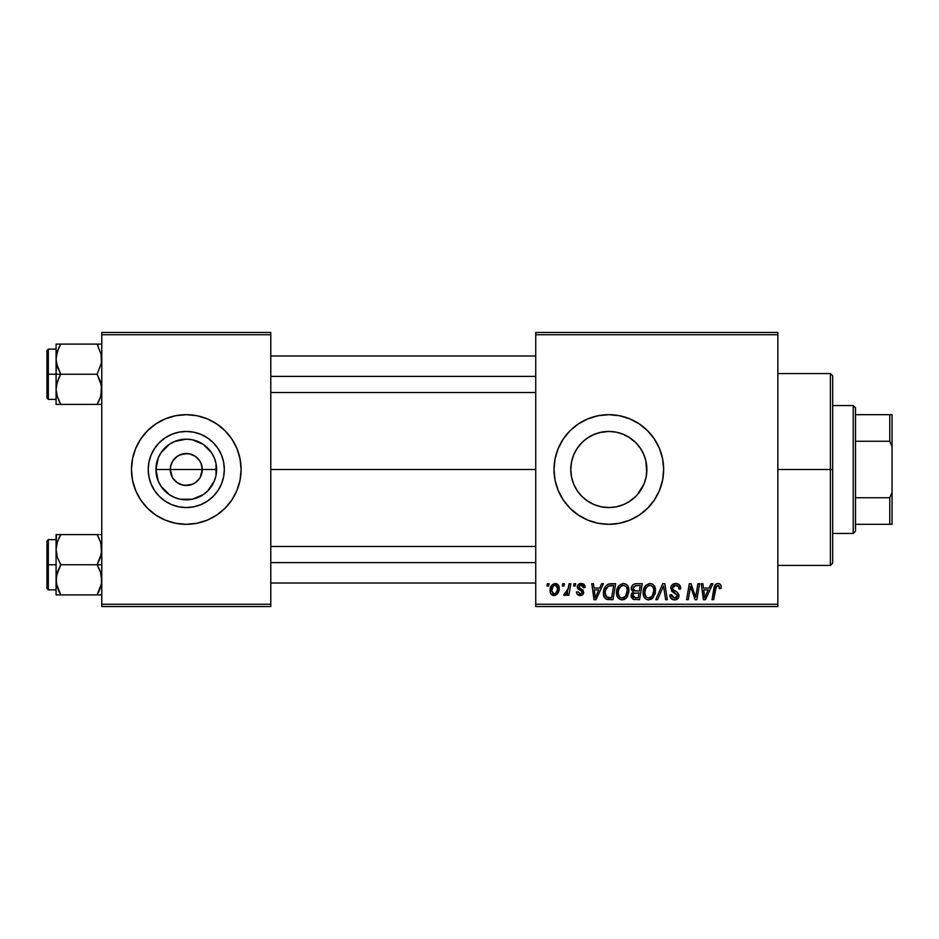 <?xml version="1.0" encoding="UTF-8"?>
<svg xmlns="http://www.w3.org/2000/svg" width="939" height="939" viewBox="0 0 939 939"><rect width="100%" height="100%" fill="white"/><g stroke="black" fill="none" stroke-linecap="round" stroke-linejoin="round"><path stroke-width="1.41" d="M172.283 477.223L170.288 469.5A15.986 15.986 0 0 0 186.274 485.486A15.986 15.986 0 0 0 202.261 469.5L216.604 469.5A30.33 30.33 0 0 1 186.274 499.83A30.33 30.33 0 0 1 155.944 469.5L202.261 469.5A15.986 15.986 0 0 1 186.274 485.486A15.986 15.986 0 0 1 170.288 469.5L170.593 466.378L172.987 460.615L177.389 456.201L183.164 453.819L189.396 453.819L195.159 456.201L199.573 460.615L201.052 463.385L202.261 469.5L200.277 477.223M178.703 483.585L184.021 485.322M184.96 485.44L192.401 484.266L189.396 485.181L183.164 485.181L177.389 482.799L172.987 478.385M176.109 481.836L177.389 482.799M173.903 479.629L174.971 480.803M224.327 469.5A38.053 38.053 0 0 1 186.274 507.553A38.053 38.053 0 0 1 148.221 469.5L148.961 462.082L151.12 454.934L154.642 448.361L159.372 442.598L165.135 437.856L171.72 434.346L178.856 432.175L186.274 431.447L193.704 432.175L200.84 434.346L207.413 437.856L213.188 442.598L217.918 448.361L221.428 454.934L223.599 462.082L224.327 469.5L223.599 476.918L221.428 484.066L217.918 490.639L213.188 496.402L207.413 501.144L200.84 504.654L193.704 506.825L186.274 507.553L178.856 506.825L171.72 504.654L165.135 501.144L159.372 496.402L154.642 490.639L151.12 484.066L148.961 476.918L148.221 469.5A38.053 38.053 0 0 1 186.274 431.447A38.053 38.053 0 0 1 224.327 469.5M236.921 490.475L240.044 480.193A54.814 54.814 0 0 0 241.1 469.523A54.814 54.814 0 0 1 186.274 524.314A54.814 54.814 0 0 1 131.46 469.5A54.814 54.814 0 0 0 132.505 480.169L135.639 490.475L140.697 499.959L147.517 508.257L155.827 515.077L165.299 520.147L175.581 523.269L186.274 524.314L196.967 523.269L207.261 520.147L216.733 515.077L225.043 508.257L231.851 499.959L236.921 490.475A54.814 54.814 0 0 0 240.032 480.216M132.516 480.216A54.814 54.814 0 0 0 135.627 490.451M135.639 490.498A54.814 54.814 0 0 0 236.91 490.498M646.443 463.784L646.877 469.5A38.053 38.053 0 0 1 608.824 507.553A38.053 38.053 0 0 1 570.771 469.5L571.499 476.883L573.659 484.019M640.95 489.9L641.63 488.773M573.635 483.972L571.499 476.883L570.771 469.5L571.499 462.105L573.67 454.934L577.192 448.361L581.922 442.598L587.685 437.856L594.27 434.346L601.406 432.175L608.824 431.447L616.254 432.175L623.39 434.346L629.963 437.856L635.738 442.598L640.468 448.361L643.978 454.934L646.149 462.082L646.877 469.5L646.149 476.918L643.978 484.066L637.44 494.583M629.071 501.719L635.656 496.485M616.43 506.79L623.132 504.759M623.649 504.548L625.057 503.914M608.942 507.553L616.09 506.849M603.448 507.166L608.754 507.553M593.671 504.407L596.699 505.569M582.661 497.13L583.999 498.327M573.588 483.867L574.504 485.933M639.283 515.077L647.593 508.257L654.401 499.959L659.471 490.475A54.814 54.814 0 0 0 663.65 469.5A54.814 54.814 0 0 1 608.824 524.314A54.814 54.814 0 0 1 554.01 469.5A54.814 54.814 0 0 0 558.177 490.451L563.247 499.959L570.067 508.257L578.377 515.077L587.849 520.147L598.131 523.269L608.824 524.314L619.517 523.269L629.811 520.147L639.283 515.077L647.593 508.257A54.814 54.814 0 0 0 659.46 490.498M558.189 490.498A54.814 54.814 0 0 0 647.57 508.281M270.784 469.5L535.735 469.5L270.784 469.5M199.573 478.385L195.159 482.799L192.401 484.266M635.738 496.402L629.963 501.144L623.39 504.654L616.254 506.825L608.824 507.553L601.406 506.825L594.27 504.654L587.685 501.144L581.922 496.402L577.192 490.639L573.67 484.066L571.499 476.895L570.771 469.5A38.053 38.053 0 0 1 608.824 431.447A38.053 38.053 0 0 1 646.877 469.5L646.443 475.216M587.239 500.827L584.563 498.809M593.037 504.126L590.408 502.799M600.749 506.684L599.927 506.497M615.503 506.966L610.737 507.506M608.155 507.541L607.275 507.518M622.557 504.982L618.496 506.309M628.238 502.224L625.808 503.55M634.846 497.271L632.147 499.571M639.705 491.743L638.907 492.811M645.868 478.233L644.682 482.235M643.426 485.334L642.734 486.766M535.735 606.547L777.844 606.547L777.844 604.258L535.735 604.258L535.735 334.742L777.844 334.742L777.844 604.258L777.844 332.453L535.735 332.453L777.844 332.453L777.844 334.742L535.735 334.742L535.735 332.453L535.735 604.258L777.844 604.258L777.844 606.547L535.735 606.547L535.735 604.258L535.735 606.547M573.94 583.706L573.553 585.983L575.255 585.983L575.607 583.706L573.94 583.706L573.553 585.983L575.255 585.983L575.607 583.706L573.94 583.706M562.731 583.706L562.344 585.983L564.046 585.983L564.398 583.706L562.731 583.706L562.344 585.983L564.046 585.983L564.398 583.706L562.731 583.706M623.484 583.495L619.2 585.42L616.606 591.183L617.768 597.591L621.407 599.868L624.693 599.258L626.325 598.002L628.86 592.298L627.804 585.995L625.844 584.081L623.484 583.495C618.801 584.61 616.477 587.697 616.512 592.779C616.395 596.828 618.238 599.199 622.029 599.904L626.783 597.486L628.966 590.408C628.989 586.476 627.158 584.164 623.484 583.495M601.641 583.706L599.681 588.06L594 588.06L593.46 583.706L591.793 583.706L593.976 599.692L596.007 599.692L603.437 583.706L601.641 583.706L599.681 588.06L594 588.06L593.46 583.706L591.793 583.706L593.976 599.692L596.007 599.692L603.437 583.706L601.641 583.706M635.856 583.706L633.215 584.574L631.583 586.84L631.36 589.68L633.25 591.91L631.56 593.507L631.149 596.934L633.25 599.422L639.553 599.692L642.253 583.706L635.856 583.706C632.98 584.07 631.454 585.725 631.254 588.671L633.25 591.91L631.043 595.807L633.25 599.422L639.553 599.692L642.253 583.706L635.856 583.706M662.746 583.706L655.762 599.692L657.546 599.692L663.544 585.983L665.634 599.692L667.312 599.692L664.871 583.706L662.746 583.706L655.762 599.692L657.546 599.692L663.544 585.983L665.634 599.692L667.312 599.692L664.871 583.706L662.746 583.706M721.164 587.016L720.753 585.032L719.239 583.706L717.079 583.577L715.072 584.903L711.997 599.692L713.687 599.692L716.41 585.959L718.804 585.678L719.344 588.683L721.011 588.483L721.164 587.016C721.152 584.809 720.06 583.635 717.889 583.495C715.483 583.882 714.18 585.373 713.98 587.967L711.997 599.692L713.687 599.692L715.6 588.366L717.783 585.361L719.497 587.298L719.344 588.683L721.011 588.483L721.164 587.016M697.888 583.706L695.658 597.251L691.057 583.706L689.296 583.706L686.597 599.692L688.287 599.692L690.505 586.124L695.083 599.692L696.832 599.692L699.567 583.706L697.888 583.706L695.658 597.251L691.057 583.706L689.296 583.706L686.597 599.692L688.287 599.692L690.505 586.124L695.083 599.692L696.832 599.692L699.567 583.706L697.888 583.706M659.471 490.475L662.594 480.193L663.65 469.5L662.594 458.807L659.471 448.525L654.401 439.041L647.593 430.743L639.283 423.923L629.811 418.853L619.517 415.731L608.824 414.686L598.131 415.731L587.849 418.853L578.377 423.923L570.067 430.743L563.247 439.041L558.189 448.525L555.066 458.807L554.01 469.5L555.066 480.193L558.189 490.475M711.069 583.706L709.098 588.06L703.428 588.06L702.888 583.706L701.222 583.706L703.405 599.692L705.435 599.692L712.865 583.706L711.069 583.706L709.098 588.06L703.428 588.06L702.888 583.706L701.222 583.706L703.405 599.692L705.435 599.692L712.865 583.706L711.069 583.706M675.716 583.495L672.171 584.762L670.786 587.239L671.725 591.253L677.312 595.349L676.503 597.497L674.296 598.014L672.019 596.805L671.538 594.751L669.871 594.915L670.61 597.897L673.615 599.833L677.747 598.789L678.979 595.138L677.535 592.486L672.794 589.434L672.629 586.898L673.885 585.701L676.467 585.431L678.474 586.558L679.014 589.105L680.669 588.906L679.531 584.938L675.716 583.495C672.676 583.635 671.009 585.197 670.704 588.19L677.348 595.76L674.589 598.026L671.538 594.751L669.859 595.267C670.082 598.178 671.643 599.716 674.531 599.904C677.312 599.81 678.803 598.389 679.014 595.655L677.125 592.157L672.794 589.434L672.371 588.037L675.611 585.361L678.58 586.746L679.014 589.105L680.669 588.906C680.728 585.478 679.073 583.671 675.716 583.495M650.058 583.495L645.774 585.42L643.18 591.183L643.743 596.488L645.656 598.953L647.98 599.868L651.267 599.258L652.898 598.002L655.434 592.298L654.377 585.995L652.429 584.081L650.058 583.495C645.386 584.61 643.062 587.697 643.086 592.779C642.98 596.828 644.823 599.199 648.614 599.904L653.356 597.486L655.551 590.408C655.563 586.476 653.744 584.164 650.058 583.495M585.161 587.438L583.471 584.046L580.83 583.506L578.471 584.34L577.344 586.147L577.473 588.002L581.757 591.359L582.027 592.65L579.856 594.058L578.095 591.805L576.44 592.004L577.25 594.375L581.218 595.432L583.565 593.225L583.189 590.478L579.128 587.521L579.609 585.373L581.722 585.009L582.978 585.819L583.495 587.861L585.161 587.438C585.044 584.903 583.718 583.589 581.194 583.495C578.882 583.518 577.579 584.633 577.262 586.863L578.107 588.976L581.875 591.547L582.039 592.486L580.29 594.082L578.095 591.805L576.44 592.004C576.628 594.305 577.896 595.479 580.22 595.537C582.356 595.443 583.518 594.34 583.706 592.227L578.929 586.734L581.112 584.95L583.495 587.861L585.161 587.438M610.949 583.706L607.744 584.351L605.678 586.1L603.906 589.633L603.46 594.117L604.141 596.958L606.054 599.105L612.979 599.692L615.679 583.706L608.378 584.081C604.986 586.042 603.331 589.07 603.425 593.143C603.225 596.124 604.399 598.237 606.958 599.481L612.979 599.692L615.679 583.706L610.949 583.706M555.242 583.495L552.378 584.633L550.336 588.248L550.524 593.248L553.071 595.443L556.909 594.41L558.94 590.643L558.693 585.631L555.242 583.495C551.686 584.387 549.961 586.781 550.066 590.678C549.996 593.495 551.287 595.115 553.94 595.537C557.602 594.657 559.362 592.18 559.198 588.131C559.198 585.384 557.872 583.847 555.242 583.495M569.14 583.706L567.461 591.488L566.029 593.425L564.433 593.295L564.304 595.396L565.818 595.232L567.59 592.932L567.168 595.326L568.858 595.326L570.818 583.706L569.14 583.706L568.295 588.354L563.764 595.115L564.902 595.537L567.59 592.932L567.168 595.326L568.858 595.326L570.818 583.706L569.14 583.706M547.367 583.706L546.979 585.983L548.681 585.983L549.022 583.706L547.367 583.706L546.979 585.983L548.681 585.983L549.022 583.706L547.367 583.706M646.748 472.728L645.868 460.767M645.41 459.03L643.426 453.666M644.682 456.765L645.398 459.007M637.452 444.417L639.705 447.269M641.63 450.215L642.722 452.211M632.147 439.429L634.846 441.729M625.832 435.461L629.071 437.281M618.519 432.703L622.545 434.006M610.737 431.494L615.468 432.034M603.437 431.834L608.132 431.459M596.641 433.454L600.725 432.316M590.385 436.212L593.671 434.593M584.528 440.215L587.239 438.173M579.234 445.579L581.652 442.856M574.504 453.068L577.074 448.537M571.511 462.082L570.771 469.5L571.499 462.141L573.635 455.028M202.261 469.5L170.288 469.5A15.986 15.986 0 0 1 186.274 453.514A15.986 15.986 0 0 1 202.261 469.5A15.986 15.986 0 0 0 186.274 453.514A15.986 15.986 0 0 0 170.288 469.5L155.944 469.5L158.257 457.892L161.062 452.645L169.431 444.276L174.666 441.471L186.274 439.17L192.19 439.745L203.129 444.276L211.498 452.645L214.303 457.892L216.029 463.584L216.029 475.416L214.303 481.108L207.73 490.944L203.129 494.724L192.19 499.255L180.358 499.255L174.666 497.529L169.431 494.724L161.062 486.355L158.257 481.108L155.944 469.5A30.33 30.33 0 0 1 186.274 439.17A30.33 30.33 0 0 1 216.604 469.5L202.261 469.5M101.764 606.547L270.784 606.547L270.784 604.258L101.764 604.258L101.764 334.742L270.784 334.742L270.784 604.258L270.784 332.453L101.764 332.453L270.784 332.453L270.784 334.742L101.764 334.742L101.764 332.453L101.764 604.258L270.784 604.258L270.784 606.547L101.764 606.547L101.764 604.258L101.764 606.547M240.044 480.193L241.1 469.5L240.044 458.807L236.921 448.525L231.851 439.041L225.043 430.743L216.733 423.923L207.261 418.853L196.967 415.731L186.274 414.686L175.581 415.731L165.299 418.853L155.827 423.923L147.517 430.743L140.697 439.041L135.639 448.525L132.516 458.807L131.46 469.5L132.516 480.193M563.247 439.041L558.189 448.525A54.814 54.814 0 0 0 554.01 469.5A54.814 54.814 0 0 1 608.824 414.686A54.814 54.814 0 0 1 663.65 469.5A54.814 54.814 0 0 0 659.483 448.537M659.46 448.502A54.814 54.814 0 0 0 570.09 430.719M570.043 430.766A54.814 54.814 0 0 0 558.189 448.502M654.401 439.041L647.593 430.743M629.811 418.853L626.63 417.655M578.377 423.923L570.067 430.743M563.247 499.959L570.067 508.257M587.849 520.147L590.678 521.227M576.969 448.701L573.659 454.969M581.417 443.114L579.058 445.802M586.805 438.466L582.685 441.846M608.718 431.447L599.868 432.515L593.025 434.886M614.552 431.881L608.942 431.447M625.034 435.074L623.649 434.452M623.132 434.241L621.688 433.689M635.68 442.539L628.238 436.776M638.896 446.178L635.75 442.609M642.734 452.234L640.95 449.1M132.505 458.831A54.814 54.814 0 0 0 131.46 469.477A54.814 54.814 0 0 1 186.274 414.686A54.814 54.814 0 0 1 241.1 469.5A54.814 54.814 0 0 0 240.044 458.831M240.032 458.784A54.814 54.814 0 0 0 236.933 448.549M236.91 448.502A54.814 54.814 0 0 0 135.639 448.502M135.627 448.549A54.814 54.814 0 0 0 132.516 458.784M217.918 448.361L213.188 442.598L207.413 437.856L200.84 434.346M165.135 437.856L159.372 442.598L154.642 448.361L151.12 454.934M151.12 484.066L154.642 490.639L159.372 496.402L165.135 501.144L171.72 504.654M207.413 501.144L213.188 496.402L217.918 490.639L221.428 484.066M172.987 460.615L172.283 461.777M187.6 453.56L180.159 454.734M190.993 454.218L188.539 453.678M196.439 457.164L192.401 454.734M198.645 459.371L197.577 458.197M200.277 461.777L199.573 460.615M690.505 586.124L690.705 586.91M691.127 588.483L691.362 589.258M691.562 589.892L691.773 590.525M704.227 593.953L703.663 589.927L708.194 589.927L704.649 597.943L703.663 589.927L708.194 589.927L704.649 597.943L704.485 595.948M721.129 586.335L720.999 585.666M675.329 593.448L676.033 593.871M674.437 585.502L675.024 585.396M645.257 586.03L644.788 586.675M643.731 588.835L643.497 589.61M643.18 591.183L643.109 591.981M655.058 594.141L655.434 592.298M650.551 597.533L648.215 598.002L646.243 597.04L644.753 592.955C644.647 588.964 646.384 586.441 649.941 585.361C652.582 585.866 653.908 587.521 653.884 590.326L652.053 596.253L648.661 598.026C645.985 597.509 644.682 595.819 644.753 592.955L645.433 589.246L647.593 586.194L650.375 585.396L652.652 586.64L653.837 589.446L653.497 593.46L652.053 596.253L649.647 597.908M632.534 585.22L631.994 585.983M636.325 585.584L640.257 585.572L639.342 590.971L635.82 590.971L632.909 588.718L635.503 585.654L640.257 585.572L639.342 590.971L634.764 590.901L633.203 590.009L633.438 586.934L636.736 585.572M633.661 597.591L632.71 595.737L633.625 593.495L639.025 592.838L638.191 597.826L635.339 597.826L632.757 595.115L633.625 593.495L639.025 592.838L638.191 597.826L633.449 597.462M634.236 593.143L634.917 592.955M582.978 585.819L581.112 584.95M579.821 588.225L580.865 588.847M582.861 590.091L583.354 590.748M576.699 593.436L576.499 592.732M580.502 590.514L579.257 589.809M577.908 588.753L577.473 588.002M583.8 584.269L584.927 585.866M594.81 593.953L594.234 589.927L598.765 589.927L595.232 597.943L594.234 589.927L598.765 589.927L595.232 597.943L595.056 595.948M603.425 593.143L603.46 594.117M609.2 597.826L607.099 597.556L605.092 593.248C604.986 588.542 607.146 585.983 611.547 585.572L613.683 585.572L611.606 597.826L606.089 596.817L605.103 593.882L605.549 590.021L608.531 586.053L613.683 585.572L611.606 597.826L608.66 597.814M623.402 599.739L624.693 599.258M627.334 596.723L627.804 595.901M623.977 597.533L621.641 598.002L619.658 597.04L618.167 592.955C618.073 588.964 619.799 586.441 623.355 585.361C626.008 585.866 627.322 587.521 627.311 590.326L625.468 596.253L622.088 598.026C619.411 597.509 618.108 595.819 618.167 592.955L618.848 589.246L621.008 586.194L623.801 585.396L626.067 586.64L627.252 589.446L626.912 593.46L625.468 596.253L623.062 597.908M550.524 593.248L550.947 594.011M554.573 595.502L555.195 595.373M559.186 588.765L559.198 588.131M553.188 593.894L551.721 590.69L553.118 586.159L555.231 584.95L557.543 588.307C557.696 591.241 556.522 593.166 554.01 594.082L551.721 590.69C551.627 587.826 552.801 585.913 555.231 584.95L557.332 586.699L557.355 590.15L555.712 593.413L552.93 593.753M645.222 595.584L644.94 594.727M605.455 595.737L605.279 595.126M608.003 586.347L609.118 585.842M618.648 595.584L618.367 594.727M830.381 469.5L832.67 469.5L832.67 375.858L832.67 563.142L832.67 469.5L830.381 469.5L830.381 373.569L830.381 469.5L777.844 469.5L830.381 469.5L830.381 565.431L830.381 469.5M56.434 363.147L56.082 374.25L60.753 374.25L57.396 366.973L56.082 359.179L57.385 351.444L60.753 344.108L97.104 344.108L101.424 355.224L101.435 363.088L97.104 374.25L60.753 374.25L56.434 363.147M101.424 344.108L56.082 344.108L56.082 374.25L46.95 374.25L46.95 398.007L46.95 350.505L46.95 374.25L48.323 374.25L48.323 349.132L48.323 374.25L56.082 374.25L56.082 389.333L57.385 381.586L60.753 374.25L97.104 374.25L100.45 381.539L101.764 389.333L100.473 397.068L97.104 404.404L60.753 404.404L57.396 397.115L56.082 389.333L56.082 404.404L101.424 404.404M56.317 392.525L56.422 393.265M58.746 400.542L60.753 404.404L58.875 404.404L60.753 404.404L57.396 397.115L56.082 389.333L56.082 404.404L57.396 404.404L56.082 404.404M98.982 400.812L97.104 404.404L98.982 404.404L97.104 404.404L100.461 397.091L98.395 402.021M101.236 394.274L100.978 395.342M101.541 355.987L101.435 355.282L101.541 355.987M100.989 353.217L101.435 363.088L97.104 374.25L101.424 385.366L100.907 395.624M59.45 346.514L57.396 351.421L60.753 344.108L56.082 344.108L58.875 344.108M56.434 355.224L56.88 353.158M56.422 344.108L57.396 344.108L56.082 344.108L57.396 344.108L56.082 344.108L56.082 359.179L56.422 355.282L58.875 347.7L56.95 352.888M48.323 374.25L48.323 399.38L48.323 374.25M57.396 404.404L60.753 404.404L56.95 395.648M58.875 377.854L60.753 374.25L56.082 374.25L56.082 389.333L56.422 385.424L58.875 377.854M100.461 344.108L97.104 344.108L97.961 345.669M98.313 344.108L98.982 344.108M270.784 376.41L535.735 376.41L270.784 376.41M100.954 353.087L101.236 354.238M56.892 395.413L56.434 393.288M60.753 344.108L58.746 347.97M56.317 355.987L56.422 355.247M101.541 392.525L101.435 393.23M535.735 562.59L270.784 562.59L535.735 562.59M101.424 575.853L101.435 583.718L97.104 594.892L101.435 583.718L101.764 579.821L100.45 572.027L101.424 575.853M98.982 568.33L100.45 572.027L97.104 564.75L60.753 564.75L57.396 557.461L56.082 549.667L57.385 541.932L60.753 534.596L57.396 541.909L60.753 534.596L56.082 534.596L57.396 534.596L56.082 534.596L56.082 564.75L46.95 564.75L46.95 588.495L46.95 540.993L46.95 564.75L48.323 564.75L48.323 589.868L48.323 564.75L56.082 564.75L56.082 579.821L57.385 572.074L60.753 564.75L97.104 564.75L98.982 568.33M101.764 564.75L97.104 564.75L101.764 564.75M56.317 583.013L56.422 583.753M56.868 585.783L56.082 579.821L56.082 594.892L60.753 594.892L56.434 583.776L56.422 575.912L60.753 564.75L57.396 557.461L56.082 549.667L56.082 594.892L57.396 594.892L56.082 594.892M58.734 591.007L56.95 586.112L60.753 594.892L97.104 594.892L60.753 594.892L58.875 591.3M101.236 584.762L100.978 585.842M101.541 546.475L101.435 545.77L101.541 546.475M100.989 543.704L101.435 553.576L97.104 564.75L100.473 557.414L101.764 549.667L100.45 541.885L97.104 534.596L60.753 534.596L97.104 534.596L98.982 538.188L97.104 534.596L98.982 534.596L97.104 534.596L98.982 534.596L97.104 534.596L99.1 538.458M56.434 545.712L56.88 543.658M101.424 534.596L100.461 534.596M101.764 594.892L98.982 594.892L101.764 594.892M98.407 592.486L97.104 594.892L98.982 591.3L97.104 594.892L101.424 594.892M56.082 539.62L48.323 539.62L48.323 564.75L48.323 539.62L46.95 540.993M56.422 534.596L56.082 549.667L56.95 543.352M58.875 538.188L60.753 534.596L57.385 534.596L60.753 534.596L59.462 536.979M59.533 594.892L60.753 594.892L59.885 593.331M57.385 594.892L58.875 594.892M97.104 594.892L98.982 594.892M99.1 591.03L100.907 586.112M100.954 543.587L101.236 544.726M56.892 585.913L56.434 583.776M56.317 546.475L56.422 545.735M853.222 405.542L855.499 407.831L855.499 414.686L855.499 407.831L853.222 405.542L832.67 405.542L853.222 405.542L853.222 533.458L832.67 533.458L853.222 533.458L853.222 405.542M855.499 531.169L853.222 533.458L855.499 531.169L855.499 524.314L855.499 531.169M855.499 441.248L855.499 497.752L855.499 414.686L855.499 441.248L889.761 441.248L892.05 446.659L892.05 492.341L889.761 497.752L855.499 497.752L855.499 524.314L855.499 497.752L889.761 497.752L889.761 524.314L892.05 524.314L892.05 492.341L892.05 524.314L889.761 524.314L889.761 497.752L892.05 492.341L892.05 414.686L855.499 414.686L889.761 414.686L889.761 441.248L889.761 414.686L892.05 414.686L892.05 446.659L889.761 441.248L855.499 441.248M855.499 524.314L889.761 524.314L855.499 524.314M777.844 373.569L830.381 373.569L832.67 375.858M777.844 565.431L830.381 565.431L832.67 563.142M56.082 349.132L48.323 349.132L46.95 350.505M56.082 399.38L48.323 399.38L46.95 398.007M270.784 355.987L535.735 355.987M270.784 392.525L535.735 392.525M535.735 583.013L270.784 583.013M535.735 546.475L270.784 546.475M56.082 589.868L48.323 589.868L46.95 588.495"/></g></svg>
